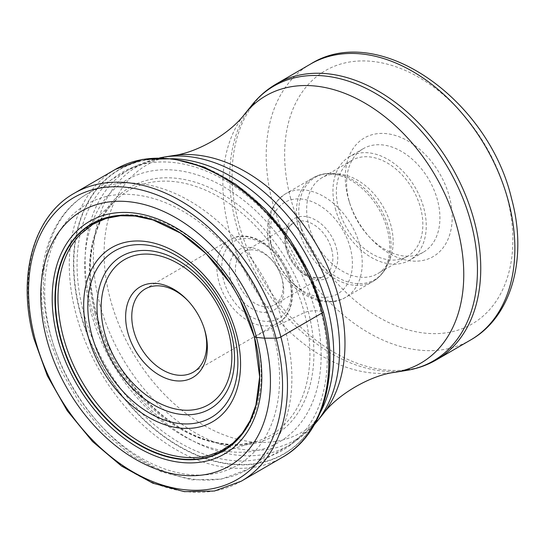 <?xml version="1.0" encoding="UTF-8"?>
<svg xmlns="http://www.w3.org/2000/svg" width="545" height="545" viewBox="0 0 545 545"><rect width="100%" height="100%" fill="white"/><g stroke="black" fill="none" stroke-linecap="round" stroke-linejoin="round"><path stroke-width="0.41" stroke-dasharray="2.73 2.04" d="M323.24 311.427A164.406 113.38 -120.1 0 0 161.156 158.615A164.406 113.38 -120.1 0 0 79.992 312.101A164.406 113.38 -120.1 0 0 242.082 464.912A164.406 113.38 -120.1 0 0 323.24 311.427L323.171 311.352A164.127 113.183 -120.1 0 1 242.15 464.578A164.127 113.183 -120.1 0 1 80.333 312.026A164.127 113.183 59.9 0 1 161.361 158.799A164.127 113.183 59.9 0 1 323.171 311.352A248.438 66.524 -14.8 0 0 320.882 311.127L315.119 310.691L308.211 311.277L304.287 312.639L256.027 335.897L254.433 337.103M90.756 311.311A151.646 104.579 59.9 0 1 165.612 169.74A151.646 104.579 59.9 0 1 315.119 310.691A151.646 104.579 -120.1 0 1 240.263 452.261A151.646 104.579 -120.1 0 1 90.756 311.311M415.624 261.171A68.581 47.292 59.9 0 1 370.307 238.002A68.581 47.292 59.9 0 1 349.284 201.8A68.581 47.292 59.9 0 1 348.01 197.426A68.581 47.292 59.9 0 1 381.861 133.402A68.581 47.292 59.9 0 1 449.475 197.147A68.581 47.292 59.9 0 1 415.624 261.171M348.998 200.587A59.848 41.27 59.9 0 1 363.215 148.71A59.848 41.27 59.9 0 1 378.543 144.718A59.848 41.27 59.9 0 1 437.546 200.342A59.848 41.27 59.9 0 1 423.329 252.212A59.848 41.27 59.9 0 1 408.001 256.211A59.848 41.27 59.9 0 1 368.461 235.992A59.848 41.27 59.9 0 1 350.115 204.402A59.848 41.27 59.9 0 1 348.998 200.587M335.325 208.531A59.848 41.27 -120.1 0 0 409.649 260.156A59.848 41.27 -120.1 0 0 423.867 208.285A59.848 41.27 -120.1 0 0 349.543 156.653A59.848 41.27 -120.1 0 0 335.325 208.531M338.554 208.517A55.474 38.259 59.9 0 1 351.736 160.434A55.474 38.259 59.9 0 1 420.638 208.292A55.474 38.259 59.9 0 1 407.456 256.382A55.474 38.259 59.9 0 1 338.554 208.517M308.858 225.766A55.474 38.259 -120.1 0 0 377.76 273.624A55.474 38.259 -120.1 0 0 389.552 260.101A55.474 38.259 -120.1 0 0 390.942 225.535A55.474 38.259 -120.1 0 0 339.624 174.134A55.474 38.259 -120.1 0 0 322.041 177.677A55.474 38.259 -120.1 0 0 308.858 225.766M251.708 249.821A30.575 21.085 -120.1 0 0 243.874 251.865A30.575 21.085 -120.1 0 0 236.612 278.372A30.575 21.085 -120.1 0 0 266.757 306.787A30.575 21.085 -120.1 0 0 274.591 304.75A30.575 21.085 -120.1 0 0 281.854 278.243A30.575 21.085 -120.1 0 0 281.281 276.295A30.575 21.085 -120.1 0 0 271.907 260.149A30.575 21.085 -120.1 0 0 251.708 249.821M265.095 312.449A34.948 24.103 -120.1 0 0 282.351 279.823A34.948 24.103 -120.1 0 0 281.697 277.596A34.948 24.103 -120.1 0 0 270.988 259.147A34.948 24.103 -120.1 0 0 247.893 247.341A34.948 24.103 -120.1 0 0 230.644 279.966A34.948 24.103 -120.1 0 0 265.095 312.449M204.082 328.042A48.049 33.136 -120.1 0 0 203.884 327.409A48.049 33.136 -120.1 0 0 189.156 302.046A48.049 33.136 -120.1 0 0 188.699 301.555M241.326 481.167A166.429 114.777 59.9 0 1 34.621 337.587A166.429 114.777 59.9 0 1 74.161 193.325M115.445 169.352A166.429 114.777 -120.1 0 0 75.905 313.613A166.429 114.777 -120.1 0 0 282.61 457.194M83.426 311.781A160.496 110.683 -120.1 0 0 241.653 460.954A160.496 110.683 -120.1 0 0 320.882 311.127A160.496 110.683 59.9 0 0 162.655 161.954A160.496 110.683 59.9 0 0 83.426 311.781M95.709 311.863A143.628 99.047 -120.1 0 0 237.307 445.36A143.628 99.047 -120.1 0 0 308.211 311.277A143.628 99.047 59.9 0 0 166.607 177.779A143.628 99.047 59.9 0 0 95.709 311.863M94.939 313.218A141.496 97.575 59.9 0 1 116.937 199.089A141.496 97.575 59.9 0 1 221.658 198.557A141.496 97.575 59.9 0 1 304.287 312.639A141.496 97.575 -120.1 0 1 257.519 441.157C219.179 453.304 219.88 452.343 216.597 453.433L208.871 455.463A130.344 89.891 -120.1 0 0 256.027 335.897A130.344 89.891 59.9 0 0 177.595 229.438A130.344 89.891 59.9 0 0 80.401 234.255L99.967 214.887L116.937 199.089C113.04 202.413 108.932 207.379 104.606 213.987L98.931 224.833L94.196 238.492C88.433 260.633 89.019 285.144 95.954 312.026C110.989 372.521 162.635 429.589 212.284 441.45C227.783 445.265 237.525 444.713 242.368 444.23L257.519 441.157A141.496 97.575 -120.1 0 1 94.939 313.218M216.052 264.339A131.004 90.341 59.9 0 1 249.964 322.735M173.112 158.758A159.44 109.954 -120.1 0 0 129.329 169.372A159.44 109.954 -120.1 0 0 91.451 307.571A159.44 109.954 -120.1 0 0 91.485 307.693A159.44 109.954 -120.1 0 0 289.47 445.122A159.44 109.954 -120.1 0 0 320.385 412.347M49.643 331.851A159.44 109.954 59.9 0 1 87.52 193.652A159.44 109.954 59.9 0 1 285.512 331.081A159.44 109.954 59.9 0 1 285.546 331.197A159.44 109.954 59.9 0 1 247.662 469.402A159.44 109.954 59.9 0 1 49.67 331.973A159.44 109.954 59.9 0 1 49.643 331.851M317.217 421.244A157.955 108.925 59.9 0 1 198.632 434.685A157.955 108.925 59.9 0 1 99.66 303.579A157.955 108.925 59.9 0 1 99.633 303.456A157.955 108.925 59.9 0 1 163.813 157.11M173.01 155.618A154.508 106.554 -120.1 0 0 110.226 298.776A154.508 106.554 -120.1 0 0 207.018 427.123A154.508 106.554 -120.1 0 0 323.062 413.996M394.839 372.317A154.508 106.554 59.9 0 1 229.023 229.786A154.508 106.554 59.9 0 1 244.787 113.932M252.246 104.695A158.902 109.579 -120.1 0 0 236.033 223.838A158.902 109.579 -120.1 0 0 236.067 223.954A158.902 109.579 -120.1 0 0 406.563 370.416M436.518 359.789A159.494 109.995 59.9 0 1 238.458 222.312A159.494 109.995 59.9 0 1 238.424 222.197A159.494 109.995 59.9 0 1 276.315 83.944M310.439 64.126A159.494 109.995 -120.1 0 0 272.548 202.379A159.494 109.995 -120.1 0 0 272.595 202.556A159.494 109.995 -120.1 0 0 470.635 339.971M290.444 197.583A146.394 100.954 -120.1 0 0 290.492 197.746A146.394 100.954 -120.1 0 0 434.835 333.649A146.394 100.954 -120.1 0 0 507.041 196.983A146.394 100.954 -120.1 0 0 506.993 196.82A146.394 100.954 -120.1 0 0 362.65 60.917A146.394 100.954 -120.1 0 0 290.444 197.583M301.092 228.539A59.187 40.821 -120.1 0 0 301.126 228.668A59.187 40.821 -120.1 0 0 342.846 280.076A59.187 40.821 -120.1 0 0 387.223 265.306A59.187 40.821 -120.1 0 0 388.735 228.553A59.187 40.821 -120.1 0 0 388.701 228.423A59.187 40.821 -120.1 0 0 333.956 173.583A59.187 40.821 -120.1 0 0 301.092 228.539M298.789 229.745A59.848 41.27 59.9 0 1 298.755 229.615A59.848 41.27 59.9 0 1 313.007 177.868A59.848 41.27 59.9 0 1 387.331 229.5A59.848 41.27 59.9 0 1 387.366 229.629A59.848 41.27 59.9 0 1 373.114 281.37A59.848 41.27 59.9 0 1 298.789 229.745M271.281 245.577A59.848 41.27 -120.1 0 0 271.315 245.7A59.848 41.27 -120.1 0 0 345.639 297.332A59.848 41.27 -120.1 0 0 359.891 245.584A59.848 41.27 -120.1 0 0 359.857 245.454A59.848 41.27 -120.1 0 0 285.526 193.829A59.848 41.27 -120.1 0 0 271.281 245.577M350.306 248.016A52.858 36.454 -120.1 0 0 298.197 198.884A52.858 36.454 -120.1 0 0 272.105 248.227A52.858 36.454 -120.1 0 0 324.214 297.359A52.858 36.454 -120.1 0 0 350.306 248.016M286.036 248.322A34.069 23.496 59.9 0 1 286.002 248.193A34.069 23.496 59.9 0 1 302.768 216.385A34.069 23.496 59.9 0 1 336.374 247.921A34.069 23.496 -120.1 0 1 336.415 248.05A34.069 23.496 -120.1 0 1 319.642 279.858A34.069 23.496 -120.1 0 1 286.036 248.322M331.605 249.208A30.575 21.085 59.9 0 1 331.639 249.331A30.575 21.085 59.9 0 1 324.377 275.838A30.575 21.085 59.9 0 1 286.432 249.576A30.575 21.085 59.9 0 1 286.397 249.453A30.575 21.085 59.9 0 1 293.66 222.953A30.575 21.085 59.9 0 1 331.605 249.208M223.505 279.864A44.554 30.724 59.9 0 1 245.577 238.39A44.554 30.724 59.9 0 1 289.456 279.803A44.554 30.724 59.9 0 1 289.49 279.926A44.554 30.724 59.9 0 1 267.411 321.4A44.554 30.724 59.9 0 1 223.532 279.987A44.554 30.724 59.9 0 1 223.505 279.864M289.851 281.07A48.049 33.136 59.9 0 1 289.892 281.2A48.049 33.136 59.9 0 1 278.441 322.715A48.049 33.136 59.9 0 1 218.763 281.268A48.049 33.136 59.9 0 1 218.729 281.131A48.049 33.136 59.9 0 1 230.174 239.616A48.049 33.136 59.9 0 1 289.851 281.07M273.61 334.392A150.706 103.931 59.9 0 1 199.211 475.09A150.706 103.931 59.9 0 1 50.63 335.012A150.706 103.931 59.9 0 1 125.03 194.32A150.706 103.931 59.9 0 1 273.61 334.392M230.59 283.795L232.15 286.227M240.27 300.465L238.928 297.904M159.61 157.88L129.329 169.372L87.52 193.652C46.959 216.454 31.419 275.034 47.66 334.065L60.515 369.578L79.536 402.898L103.625 432.117L131.413 455.531L161.381 471.786L191.901 479.866L221.277 479.123L247.662 469.402L289.47 445.122L314.458 424.514M368.461 235.992L370.307 238.002M350.115 204.402L349.284 201.8M423.329 252.212L409.649 260.156M363.215 148.71L349.543 156.653M407.456 256.382L377.76 273.624M351.736 160.434L322.041 177.677M339.624 174.134L333.956 173.583C326.291 172.854 319.309 174.277 313.007 177.868L285.526 193.829C269.21 205.172 263.944 223.055 269.727 247.471C278.441 284.531 319.581 313.661 345.639 297.332L373.114 281.37C379.361 277.678 384.062 272.323 387.223 265.306L389.552 260.101M274.591 304.75L324.377 275.838C314.669 283.339 291.793 268.958 287.188 248.568C284.585 235.733 286.738 227.19 293.66 222.953L243.874 251.865M193.366 372.126L278.441 322.715C288.169 318.396 296.364 300.561 290.649 280.185C283.604 250.06 250.135 226.747 230.174 239.616L145.099 289.02M189.156 302.046L188.229 301.038M203.884 327.409L204.3 328.71M271.907 260.149L270.988 259.147M281.281 276.295L281.697 277.596"/><path stroke-width="0.82" d="M46.618 338.792A147.327 101.602 59.9 0 1 119.341 201.248A147.327 101.602 59.9 0 1 264.591 338.186A147.327 101.602 59.9 0 1 191.867 475.724A147.327 101.602 59.9 0 1 46.618 338.792M249.964 322.735A131.004 90.341 59.9 0 1 254.283 336.544A131.004 90.341 59.9 0 1 254.433 337.103L254.474 337.212A131.297 90.545 59.9 0 0 238.928 297.904A131.297 90.545 59.9 0 0 232.15 286.227A131.297 90.545 59.9 0 0 105.042 218.048A131.297 90.545 59.9 0 0 60.209 337.75A131.297 90.545 -120.1 0 0 189.653 459.789A131.297 90.545 -120.1 0 0 254.474 337.212A1539.387 412.183 165.2 0 1 256.477 337.396L264.591 338.186L276.09 338.179A3.495 0.933 -14.8 0 0 280.866 336.905L322.149 312.932A5.239 1.403 -14.8 0 0 323.24 311.427M188.699 301.555A48.049 33.136 -120.1 0 0 157.41 285.812A48.049 33.136 -120.1 0 0 145.099 289.02A48.049 33.136 -120.1 0 0 133.689 330.672A48.049 33.136 -120.1 0 0 181.063 375.335A48.049 33.136 -120.1 0 0 193.366 372.126A48.049 33.136 -120.1 0 0 204.777 330.474A48.049 33.136 -120.1 0 0 204.082 328.042M179.4 380.989A52.422 36.147 -120.1 0 0 205.274 332.055A52.422 36.147 -120.1 0 0 204.3 328.71A52.422 36.147 -120.1 0 0 188.229 301.038A52.422 36.147 -120.1 0 0 153.595 283.332A52.422 36.147 -120.1 0 0 127.721 332.266A52.422 36.147 -120.1 0 0 179.4 380.989M276.09 338.179A162.935 112.365 -120.1 0 0 115.451 186.737A162.935 112.365 -120.1 0 0 35.023 338.854A162.935 112.365 -120.1 0 0 195.655 490.296A162.935 112.365 -120.1 0 0 276.09 338.179M280.866 336.905A166.429 114.777 59.9 0 1 241.326 481.167L214.485 491.011L184.36 491.665L152.784 483.177L121.569 466.111L92.5 441.498L67.26 410.773L47.313 375.75L33.831 338.472C16.827 276.574 33.184 216.208 74.161 193.325A166.429 114.777 59.9 0 1 280.866 336.905M241.326 481.167L282.61 457.194A166.429 114.777 -120.1 0 0 322.149 312.932A166.429 114.777 -120.1 0 0 115.445 169.352L74.161 193.325M230.59 283.795L206.201 253.745L180.661 233.185L152.982 219.955L135.085 216.038L120.336 215.752L106.146 218.429L92.916 224.295L80.401 234.255A130.344 89.891 59.9 0 0 63.172 336.435A130.344 89.891 -120.1 0 0 208.871 455.463L220.398 451.267L232.926 443.126L242.389 433.186L250.162 420.556L255.912 405.099L259.645 376.847L254.433 337.103A131.004 90.341 -120.1 0 1 189.769 459.401A131.004 90.341 -120.1 0 1 60.611 337.641A131.004 90.341 59.9 0 1 91.914 223.988A131.004 90.341 59.9 0 1 206.201 253.745A131.004 90.341 59.9 0 1 216.052 264.339M57.538 337.948A134.458 92.725 59.9 0 1 123.913 212.421A134.458 92.725 59.9 0 1 256.477 337.396A134.458 92.725 -120.1 0 1 190.103 462.923A134.458 92.725 -120.1 0 1 57.538 337.948M320.385 412.347A159.44 109.954 -120.1 0 0 327.347 306.917A159.44 109.954 -120.1 0 0 327.32 306.794A159.44 109.954 -120.1 0 0 173.112 158.758M173.01 155.618C197.256 152.702 230.256 133.532 244.787 113.932A154.508 106.554 59.9 0 1 360.831 100.811A154.508 106.554 59.9 0 1 457.623 229.152A154.508 106.554 59.9 0 1 394.839 372.317C370.593 375.226 337.593 394.396 323.062 413.996A154.508 106.554 -120.1 0 0 338.827 298.142A154.508 106.554 -120.1 0 0 173.01 155.618L163.813 157.11A157.955 108.925 59.9 0 1 333.295 302.693A157.955 108.925 59.9 0 1 333.329 302.809A157.955 108.925 59.9 0 1 317.217 421.244L314.458 424.514M406.563 370.416A158.902 109.579 -120.1 0 0 471.132 223.184A158.902 109.579 -120.1 0 0 471.105 223.069A158.902 109.579 -120.1 0 0 371.54 91.172A158.902 109.579 -120.1 0 0 252.246 104.695C259.079 96.233 267.098 89.319 276.315 83.944A159.494 109.995 59.9 0 1 474.375 221.42A159.494 109.995 59.9 0 1 474.409 221.542A159.494 109.995 59.9 0 1 436.518 359.789C427.28 365.13 417.3 368.672 406.563 370.416L394.839 372.317M470.635 339.971A159.494 109.995 -120.1 0 0 508.526 201.725A159.494 109.995 -120.1 0 0 508.478 201.548A159.494 109.995 -120.1 0 0 310.439 64.126C378.394 21.228 488.238 99.326 511.503 198.4C527.717 257.267 512.239 316.482 470.635 339.971L436.518 359.789M104.442 332.212A83.841 57.818 59.9 0 1 145.91 254.065A83.841 57.818 59.9 0 1 228.519 331.987A83.841 57.818 59.9 0 1 228.553 332.109A83.841 57.818 59.9 0 1 187.085 410.262A83.841 57.818 59.9 0 1 104.477 332.334A83.841 57.818 59.9 0 1 104.442 332.212M231.019 332.409A88.208 60.829 59.9 0 1 231.053 332.532A88.208 60.829 59.9 0 1 187.425 414.752A88.208 60.829 59.9 0 1 100.512 332.77A88.208 60.829 59.9 0 1 100.478 332.641A88.208 60.829 59.9 0 1 144.105 250.421A88.208 60.829 59.9 0 1 231.019 332.409M91.696 334.664A96.261 66.381 -120.1 0 0 186.622 423.942A96.261 66.381 -120.1 0 0 234.064 334.078A96.261 66.381 -120.1 0 0 234.016 333.894A96.261 66.381 -120.1 0 0 139.091 244.61A96.261 66.381 -120.1 0 0 91.642 334.473A96.261 66.381 -120.1 0 0 91.696 334.664M87.677 334.909A100.627 69.392 -120.1 0 0 186.887 428.438A100.627 69.392 -120.1 0 0 236.564 334.501A100.627 69.392 -120.1 0 0 137.354 240.965A100.627 69.392 -120.1 0 0 87.677 334.909M282.61 457.194C324.016 434.011 340.318 373.407 323.335 311.604L309.867 274.387L289.954 239.439L264.741 208.783L235.692 184.224L204.464 167.192L172.799 158.724L142.504 159.412L115.445 169.352M240.27 300.465L254.433 337.103M323.062 413.996L317.217 421.244M159.61 157.88L163.813 157.11M310.439 64.126L276.315 83.944M244.787 113.932L252.246 104.695"/></g></svg>
